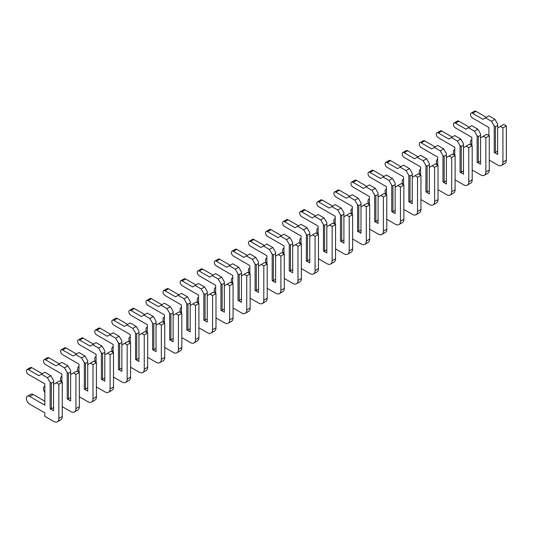 <?xml version="1.0" encoding="UTF-8"?>
<svg xmlns="http://www.w3.org/2000/svg" width="533" height="533" viewBox="0 0 533 533"><rect width="100%" height="100%" fill="white"/><g stroke="black" fill="none" stroke-linecap="round" stroke-linejoin="round"><path stroke-width="0.8" d="M489.267 160.14L497.809 165.07A7.249 4.184 -120 0 0 501.433 165.43A7.249 4.184 -120 0 0 502.932 162.112L502.932 127.893L500.374 126.414L497.642 127.993L497.642 125.428L495.417 126.707L495.417 152.445L497.642 151.165M500.374 126.414L503.785 124.442L506.35 125.921L506.35 160.14A7.249 4.184 -120 0 1 504.851 163.458L501.433 165.43M497.642 125.428L497.642 124.049L494.904 119.312L488.928 115.861L482.951 119.312L472.531 113.296A2.898 1.672 -120 0 0 471.079 113.156A2.898 1.672 -120 0 0 470.639 115.474A2.898 1.672 -120 0 0 472.531 118.033L488.928 127.5L488.928 135.582M486.369 117.34L475.949 111.324A2.898 1.672 -120 0 0 474.497 111.184L471.079 113.156M495.417 126.707L494.224 126.021L491.493 121.284L494.904 119.312M494.224 126.021L494.224 152.445L497.642 154.417L497.642 127.993M491.493 121.284L485.51 117.833M471.845 139.679A4.71 2.718 -120 0 0 471.458 139.839A4.71 2.718 -120 0 0 471.405 145.189M495.417 152.445L494.224 152.445M502.932 127.893L506.35 125.921M472.191 170L480.733 174.931A7.249 4.184 -120 0 0 484.35 175.29A7.249 4.184 -120 0 0 485.856 171.972L485.856 137.754L483.291 136.275L480.559 137.854L480.559 135.289L478.341 136.568L478.341 162.305L480.559 161.026M483.291 136.275L486.709 134.303L489.267 135.782L489.267 170A7.249 4.184 -120 0 1 487.768 173.318L484.35 175.29M480.559 135.289L480.559 133.91L477.828 129.173L471.845 125.721L465.869 129.173L455.449 123.156A2.898 1.672 -120 0 0 454.003 123.016A2.898 1.672 -120 0 0 453.556 125.335A2.898 1.672 -120 0 0 455.449 127.893L471.845 137.361L471.845 145.442M469.287 127.2L458.866 121.184A2.898 1.672 -120 0 0 457.421 121.044L454.003 123.016M478.341 136.568L477.142 135.882L474.41 131.145L477.828 129.173M477.142 135.882L477.142 162.305L480.559 164.277L480.559 137.854M474.41 131.145L468.434 127.693M454.769 149.54A4.71 2.718 -120 0 0 454.376 149.7A4.71 2.718 -120 0 0 454.329 155.05M478.341 162.305L477.142 162.305M485.856 137.754L489.267 135.782M455.109 179.861L463.65 184.791A7.249 4.184 -120 0 0 467.274 185.151A7.249 4.184 -120 0 0 468.774 181.833L468.774 147.614L466.208 146.135L463.477 147.714L463.477 145.149L461.258 146.428L461.258 172.172L463.477 170.886M466.208 146.135L469.626 144.163L472.191 145.642L472.191 179.861A7.249 4.184 -120 0 1 470.686 183.179L467.274 185.151M463.477 145.149L463.477 143.77L460.745 139.033L454.769 135.582L448.793 139.033L438.373 133.017A2.898 1.672 -120 0 0 436.92 132.877A2.898 1.672 -120 0 0 436.48 135.202A2.898 1.672 -120 0 0 438.373 137.754L454.769 147.221L454.769 155.303M452.204 137.061L441.784 131.045A2.898 1.672 -120 0 0 440.338 130.905L436.92 132.877M461.258 146.428L460.066 145.742L457.327 141.005L460.745 139.033M460.066 145.742L460.066 172.172L463.477 174.144L463.477 147.714M457.327 141.005L451.351 137.554M437.686 159.4A4.71 2.718 -120 0 0 437.3 159.56A4.71 2.718 -120 0 0 437.247 164.91M461.258 172.172L460.066 172.172M468.774 147.614L472.191 145.642M438.026 189.721L446.567 194.652A7.249 4.184 -120 0 0 450.192 195.011A7.249 4.184 -120 0 0 451.691 191.693L451.691 157.475L449.132 155.996L446.401 157.575L446.401 155.01L444.176 156.289L444.176 182.033L446.401 180.747M449.132 155.996L452.55 154.024L455.109 155.503L455.109 189.721A7.249 4.184 -120 0 1 453.61 193.039L450.192 195.011M446.401 155.01L446.401 153.631L443.663 148.894L437.686 145.442L431.71 148.894L421.29 142.884A2.898 1.672 -120 0 0 419.844 142.737A2.898 1.672 -120 0 0 419.398 145.063A2.898 1.672 -120 0 0 421.29 147.614L437.686 157.082L437.686 165.17M435.128 146.921L424.708 140.912A2.898 1.672 -120 0 0 423.255 140.765L419.844 142.737M444.176 156.289L442.983 155.603L440.251 150.866L443.663 148.894M442.983 155.603L442.983 182.033L446.401 184.005L446.401 157.575M440.251 150.866L434.268 147.414M420.61 169.261A4.71 2.718 -120 0 0 420.217 169.421A4.71 2.718 -120 0 0 420.171 174.777M444.176 182.033L442.983 182.033M451.691 157.475L455.109 155.503M420.95 199.582L429.491 204.512A7.249 4.184 -120 0 0 433.109 204.872A7.249 4.184 -120 0 0 434.615 201.554L434.615 167.335L432.05 165.856L429.318 167.435L429.318 164.87L427.1 166.156L427.1 191.893L429.318 190.607M432.05 165.856L435.468 163.884L438.026 165.363L438.026 199.582A7.249 4.184 -120 0 1 436.527 202.9L433.109 204.872M429.318 164.87L429.318 163.491L426.587 158.761L420.61 155.303L414.627 158.761L404.207 152.744A2.898 1.672 -120 0 0 402.761 152.598A2.898 1.672 -120 0 0 402.315 154.923A2.898 1.672 -120 0 0 404.207 157.475L420.61 166.942L420.61 175.031M418.045 156.782L407.625 150.772A2.898 1.672 -120 0 0 406.179 150.626L402.761 152.598M427.1 166.156L425.9 165.463L423.169 160.733L426.587 158.761M425.9 165.463L425.9 191.893L429.318 193.865L429.318 167.435M423.169 160.733L417.192 157.275M403.528 179.121A4.71 2.718 -120 0 0 403.135 179.281A4.71 2.718 -120 0 0 403.088 184.638M427.1 191.893L425.9 191.893M434.615 167.335L438.026 165.363M403.867 209.442L412.409 214.373A7.249 4.184 -120 0 0 416.033 214.732A7.249 4.184 -120 0 0 417.532 211.414L417.532 177.196L414.974 175.717L412.236 177.296L412.236 174.731L410.017 176.017L410.017 201.754L412.236 200.468M414.974 175.717L418.385 173.745L420.95 175.224L420.95 209.442A7.249 4.184 -120 0 1 419.451 212.76L416.033 214.732M412.236 174.731L412.236 173.352L409.504 168.621L403.528 165.17L397.551 168.621L387.131 162.605A2.898 1.672 -120 0 0 385.679 162.458A2.898 1.672 -120 0 0 385.239 164.784A2.898 1.672 -120 0 0 387.131 167.335L403.528 176.803L403.528 184.891M400.963 166.649L390.549 160.633A2.898 1.672 -120 0 0 389.097 160.486L385.679 162.458M410.017 176.017L408.824 175.324L406.086 170.593L409.504 168.621M408.824 175.324L408.824 201.754L412.236 203.726L412.236 177.296M406.086 170.593L400.11 167.142M386.445 188.982A4.71 2.718 -120 0 0 386.059 189.142A4.71 2.718 -120 0 0 386.005 194.498M410.017 201.754L408.824 201.754M417.532 177.196L420.95 175.224M386.791 219.303L395.326 224.233A7.249 4.184 -120 0 0 398.95 224.593A7.249 4.184 -120 0 0 400.45 221.275L400.45 187.056L397.891 185.577L395.16 187.156L395.16 184.591L392.934 185.877L392.934 211.614L395.16 210.328M397.891 185.577L401.309 183.605L403.867 185.084L403.867 219.303A7.249 4.184 -120 0 1 402.368 222.621L398.95 224.593M395.16 184.591L395.16 183.212L392.428 178.482L386.445 175.031L380.469 178.482L370.049 172.465A2.898 1.672 -120 0 0 368.603 172.319A2.898 1.672 -120 0 0 368.156 174.644A2.898 1.672 -120 0 0 370.049 177.196L386.445 186.663L386.445 194.752M383.887 176.51L373.466 170.493A2.898 1.672 -120 0 0 372.014 170.347L368.603 172.319M392.934 185.877L391.742 185.184L389.01 180.454L392.428 178.482M391.742 185.184L391.742 211.614L395.16 213.586L395.16 187.156M389.01 180.454L383.034 177.003M369.369 198.842A4.71 2.718 -120 0 0 368.976 199.002A4.71 2.718 -120 0 0 368.929 204.359M392.934 211.614L391.742 211.614M400.45 187.056L403.867 185.084M369.709 229.17L378.25 234.1A7.249 4.184 -120 0 0 381.875 234.453A7.249 4.184 -120 0 0 383.374 231.142L383.374 196.917L380.809 195.438L378.077 197.017L378.077 194.452L375.858 195.738L375.858 221.475L378.077 220.196M380.809 195.438L384.226 193.466L386.791 194.945L386.791 229.163A7.249 4.184 -120 0 1 385.286 232.481L381.875 234.453M378.077 194.452L378.077 193.073L375.345 188.342L369.369 184.891L363.386 188.342L352.973 182.326A2.898 1.672 -120 0 0 351.52 182.179A2.898 1.672 -120 0 0 351.074 184.505A2.898 1.672 -120 0 0 352.973 187.056L369.369 196.524L369.369 204.612M366.804 186.37L356.384 180.354A2.898 1.672 -120 0 0 354.938 180.207L351.52 182.179M375.858 195.738L374.659 195.045L371.927 190.314L375.345 188.342M374.659 195.045L374.659 221.475L378.077 223.447L378.077 197.017M371.927 190.314L365.951 186.863M352.286 208.703A4.71 2.718 -120 0 0 351.893 208.863A4.71 2.718 -120 0 0 351.847 214.219M375.858 221.475L374.659 221.475M383.374 196.917L386.791 194.945M352.626 239.031L361.167 243.961A7.249 4.184 -120 0 0 364.792 244.321A7.249 4.184 -120 0 0 366.291 241.003L366.291 206.784L363.733 205.305L360.994 206.877L360.994 204.319L358.776 205.598L358.776 231.335L360.994 230.056M363.733 205.305L367.144 203.333L369.709 204.812L369.709 239.031A7.249 4.184 -120 0 1 368.21 242.348L364.792 244.321M360.994 204.319L360.994 202.933L358.263 198.203L352.286 194.752L346.31 198.203L335.89 192.186A2.898 1.672 -120 0 0 334.438 192.047A2.898 1.672 -120 0 0 333.998 194.365A2.898 1.672 -120 0 0 335.89 196.924L352.286 206.384L352.286 214.473M349.721 196.231L339.308 190.214A2.898 1.672 -120 0 0 337.855 190.068L334.438 192.047M358.776 205.598L357.583 204.905L354.851 200.175L358.263 198.203M357.583 204.905L357.583 231.335L360.994 233.307L360.994 206.877M354.851 200.175L348.868 196.724M335.204 218.563A4.71 2.718 -120 0 0 334.817 218.73A4.71 2.718 -120 0 0 334.764 224.08M358.776 231.335L357.583 231.335M366.291 206.784L369.709 204.812M335.55 248.891L344.085 253.821A7.249 4.184 -120 0 0 347.709 254.181A7.249 4.184 -120 0 0 349.215 250.863L349.215 216.645L346.65 215.165L343.918 216.738L343.918 214.179L341.7 215.459L341.7 241.196L343.918 239.917M346.65 215.165L350.068 213.193L352.626 214.672L352.626 248.891A7.249 4.184 -120 0 1 351.127 252.209L347.709 254.181M343.918 214.179L343.918 212.794L341.187 208.063L335.204 204.612L329.227 208.063L318.807 202.047A2.898 1.672 -120 0 0 317.362 201.907A2.898 1.672 -120 0 0 316.915 204.226A2.898 1.672 -120 0 0 318.807 206.784L335.204 216.251L335.204 224.333M332.645 206.091L322.225 200.075A2.898 1.672 -120 0 0 320.779 199.935L317.362 201.907M341.7 215.459L340.5 214.766L337.769 210.035L341.187 208.063M340.5 214.766L340.5 241.196L343.918 243.168L343.918 216.738M337.769 210.035L331.793 206.584M318.128 228.43A4.71 2.718 -120 0 0 317.735 228.59A4.71 2.718 -120 0 0 317.688 233.94M341.7 241.196L340.5 241.196M349.215 216.645L352.626 214.672M318.468 258.752L327.009 263.682A7.249 4.184 -120 0 0 330.633 264.042A7.249 4.184 -120 0 0 332.132 260.724L332.132 226.505L329.567 225.026L326.836 226.605L326.836 224.04L324.617 225.319L324.617 251.056L326.836 249.777M329.567 225.026L332.985 223.054L335.55 224.533L335.55 258.752A7.249 4.184 -120 0 1 334.044 262.069L330.633 264.042M326.836 224.04L326.836 222.661L324.104 217.924L318.128 214.473L312.151 217.924L301.731 211.907A2.898 1.672 -120 0 0 300.279 211.768A2.898 1.672 -120 0 0 299.832 214.086A2.898 1.672 -120 0 0 301.731 216.645L318.128 226.112L318.128 234.194M315.563 215.952L305.142 209.935A2.898 1.672 -120 0 0 303.697 209.795L300.279 211.768M324.617 225.319L323.424 224.633L320.686 219.896L324.104 217.924M323.424 224.633L323.424 251.056L326.836 253.028L326.836 226.605M320.686 219.896L314.71 216.445M301.045 238.291A4.71 2.718 -120 0 0 300.652 238.451A4.71 2.718 -120 0 0 300.605 243.801M324.617 251.056L323.424 251.056M332.132 226.505L335.55 224.533M301.385 268.612L309.926 273.542A7.249 4.184 -120 0 0 313.551 273.902A7.249 4.184 -120 0 0 315.05 270.584L315.05 236.366L312.491 234.886L309.76 236.465L309.76 233.9L307.534 235.18L307.534 260.917L309.76 259.638M312.491 234.886L315.909 232.914L318.468 234.393L318.468 268.612A7.249 4.184 -120 0 1 316.968 271.93L313.551 273.902M309.76 233.9L309.76 232.521L307.021 227.784L301.045 224.333L295.069 227.784L284.649 221.768A2.898 1.672 -120 0 0 283.203 221.628A2.898 1.672 -120 0 0 282.757 223.947A2.898 1.672 -120 0 0 284.649 226.505L301.045 235.972L301.045 244.054M298.487 225.812L288.067 219.796A2.898 1.672 -120 0 0 286.614 219.656L283.203 221.628M307.534 235.18L306.342 234.493L303.61 229.756L307.021 227.784M306.342 234.493L306.342 260.917L309.76 262.889L309.76 236.465M303.61 229.756L297.627 226.305M283.969 248.151A4.71 2.718 -120 0 0 283.576 248.311A4.71 2.718 -120 0 0 283.529 253.661M307.534 260.917L306.342 260.917M315.05 236.366L318.468 234.393M284.309 278.473L292.85 283.403A7.249 4.184 -120 0 0 296.468 283.763A7.249 4.184 -120 0 0 297.974 280.445L297.974 246.226L295.409 244.747L292.677 246.326L292.677 243.761L290.458 245.04L290.458 270.784L292.677 269.498M295.409 244.747L298.826 242.775L301.385 244.254L301.385 278.473A7.249 4.184 -120 0 1 299.886 281.79L296.468 283.763M292.677 243.761L292.677 242.382L289.945 237.645L283.969 234.194L277.986 237.645L267.566 231.628A2.898 1.672 -120 0 0 266.12 231.489A2.898 1.672 -120 0 0 265.674 233.814A2.898 1.672 -120 0 0 267.566 236.366L283.969 245.833L283.969 253.915M281.404 235.673L270.984 229.656A2.898 1.672 -120 0 0 269.538 229.516L266.12 231.489M290.458 245.04L289.259 244.354L286.527 239.617L289.945 237.645M289.259 244.354L289.259 270.784L292.677 272.756L292.677 246.326M286.527 239.617L280.551 236.166M266.886 258.012A4.71 2.718 -120 0 0 266.493 258.172A4.71 2.718 -120 0 0 266.447 263.522M290.458 270.784L289.259 270.784M297.974 246.226L301.385 244.254M267.226 288.333L275.768 293.263A7.249 4.184 -120 0 0 279.392 293.623A7.249 4.184 -120 0 0 280.891 290.305L280.891 256.087L278.333 254.607L275.594 256.186L275.594 253.621L273.376 254.901L273.376 280.644L275.594 279.359M278.333 254.607L281.744 252.635L284.309 254.114L284.309 288.333A7.249 4.184 -120 0 1 282.81 291.651L279.392 293.623M275.594 253.621L275.594 252.242L272.863 247.505L266.886 244.054L260.91 247.505L250.49 241.496A2.898 1.672 -120 0 0 249.038 241.349A2.898 1.672 -120 0 0 248.598 243.674A2.898 1.672 -120 0 0 250.49 246.226L266.886 255.693L266.886 263.782M264.321 245.533L253.908 239.524A2.898 1.672 -120 0 0 252.455 239.377L249.038 241.349M273.376 254.901L272.183 254.214L269.445 249.477L272.863 247.505M272.183 254.214L272.183 280.644L275.594 282.617L275.594 256.186M269.445 249.477L263.469 246.026M249.804 267.872A4.71 2.718 -120 0 0 249.417 268.032A4.71 2.718 -120 0 0 249.364 273.389M273.376 280.644L272.183 280.644M280.891 256.087L284.309 254.114M250.15 298.194L258.685 303.124A7.249 4.184 -120 0 0 262.309 303.484A7.249 4.184 -120 0 0 263.808 300.166L263.808 265.947L261.25 264.468L258.518 266.047L258.518 263.482L256.293 264.768L256.293 290.505L258.518 289.219M261.25 264.468L264.668 262.496L267.226 263.975L267.226 298.194A7.249 4.184 -120 0 1 265.727 301.511L262.309 303.484M258.518 263.482L258.518 262.103L255.787 257.372L249.804 253.915L243.828 257.372L233.407 251.356A2.898 1.672 -120 0 0 231.962 251.21A2.898 1.672 -120 0 0 231.515 253.535A2.898 1.672 -120 0 0 233.407 256.087L249.804 265.554L249.804 273.642M247.245 255.394L236.825 249.384A2.898 1.672 -120 0 0 235.373 249.237L231.962 251.21M256.293 264.768L255.1 264.075L252.369 259.344L255.787 257.372M255.1 264.075L255.1 290.505L258.518 292.477L258.518 266.047M252.369 259.344L246.393 255.887M232.728 277.733A4.71 2.718 -120 0 0 232.335 277.893A4.71 2.718 -120 0 0 232.288 283.25M256.293 290.505L255.1 290.505M263.808 265.947L267.226 263.975M233.068 308.054L241.609 312.984A7.249 4.184 -120 0 0 245.233 313.344A7.249 4.184 -120 0 0 246.732 310.026L246.732 275.808L244.167 274.328L241.436 275.907L241.436 273.342L239.217 274.628L239.217 300.365L241.436 299.08M244.167 274.328L247.585 272.356L250.15 273.835L250.15 308.054A7.249 4.184 -120 0 1 248.644 311.372L245.233 313.344M241.436 273.342L241.436 271.963L238.704 267.233L232.728 263.782L226.745 267.233L216.331 261.217A2.898 1.672 -120 0 0 214.879 261.07A2.898 1.672 -120 0 0 214.433 263.395A2.898 1.672 -120 0 0 216.331 265.947L232.728 275.414L232.728 283.503M230.163 265.261L219.743 259.245A2.898 1.672 -120 0 0 218.297 259.098L214.879 261.07M239.217 274.628L238.018 273.935L235.286 269.205L238.704 267.233M238.018 273.935L238.018 300.365L241.436 302.338L241.436 275.907M235.286 269.205L229.31 265.754M215.645 287.593A4.71 2.718 -120 0 0 215.252 287.753A4.71 2.718 -120 0 0 215.205 293.11M239.217 300.365L238.018 300.365M246.732 275.808L250.15 273.835M215.985 317.915L224.526 322.845A7.249 4.184 -120 0 0 228.151 323.205A7.249 4.184 -120 0 0 229.65 319.887L229.65 285.668L227.091 284.189L224.353 285.768L224.353 283.203L222.134 284.489L222.134 310.226L224.353 308.94M227.091 284.189L230.503 282.217L233.068 283.696L233.068 317.915A7.249 4.184 -120 0 1 231.569 321.232L228.151 323.205M224.353 283.203L224.353 281.824L221.621 277.093L215.645 273.642L209.669 277.093L199.249 271.077A2.898 1.672 -120 0 0 197.796 270.931A2.898 1.672 -120 0 0 197.357 273.256A2.898 1.672 -120 0 0 199.249 275.808L215.645 285.275L215.645 293.363M213.08 275.121L202.667 269.105A2.898 1.672 -120 0 0 201.214 268.958L197.796 270.931M222.134 284.489L220.942 283.796L218.21 279.065L221.621 277.093M220.942 283.796L220.942 310.226L224.353 312.198L224.353 285.768M218.21 279.065L212.227 275.614M198.562 297.454A4.71 2.718 -120 0 0 198.176 297.614A4.71 2.718 -120 0 0 198.123 302.971M222.134 310.226L220.942 310.226M229.65 285.668L233.068 283.696M198.909 327.775L207.444 332.712A7.249 4.184 -120 0 0 211.068 333.065A7.249 4.184 -120 0 0 212.574 329.754L212.574 295.529L210.009 294.049L207.277 295.628L207.277 293.063L205.058 294.349L205.058 320.086L207.277 318.807M210.009 294.049L213.427 292.077L215.985 293.556L215.985 327.775A7.249 4.184 -120 0 1 214.486 331.093L211.068 333.065M207.277 293.063L207.277 291.684L204.545 286.954L198.562 283.503L192.586 286.954L182.166 280.938A2.898 1.672 -120 0 0 180.72 280.791A2.898 1.672 -120 0 0 180.274 283.116A2.898 1.672 -120 0 0 182.166 285.668L198.562 295.135L198.562 303.224M196.004 284.982L185.584 278.966A2.898 1.672 -120 0 0 184.132 278.819L180.72 280.791M205.058 294.349L203.859 293.656L201.128 288.926L204.545 286.954M203.859 293.656L203.859 320.086L207.277 322.059L207.277 295.628M201.128 288.926L195.151 285.475M181.486 307.314A4.71 2.718 -120 0 0 181.093 307.474A4.71 2.718 -120 0 0 181.047 312.831M205.058 320.086L203.859 320.086M212.574 295.529L215.985 293.556M181.826 337.642L190.368 342.572A7.249 4.184 -120 0 0 193.992 342.932A7.249 4.184 -120 0 0 195.491 339.614L195.491 305.396L192.926 303.917L190.194 305.489L190.194 302.931L187.976 304.21L187.976 329.947L190.194 328.668M192.926 303.917L196.344 301.945L198.909 303.424L198.909 337.642A7.249 4.184 -120 0 1 197.403 340.953L193.992 342.932M190.194 302.931L190.194 301.545L187.463 296.814L181.486 293.363L175.504 296.814L165.09 290.798A2.898 1.672 -120 0 0 163.638 290.652A2.898 1.672 -120 0 0 163.191 292.977A2.898 1.672 -120 0 0 165.09 295.535L181.486 304.996L181.486 313.084M178.921 294.842L168.501 288.826A2.898 1.672 -120 0 0 167.056 288.679L163.638 290.652M187.976 304.21L186.777 303.517L184.045 298.786L187.463 296.814M186.777 303.517L186.777 329.947L190.194 331.919L190.194 305.489M184.045 298.786L178.069 295.335M164.404 317.175A4.71 2.718 -120 0 0 164.011 317.342A4.71 2.718 -120 0 0 163.964 322.692M187.976 329.947L186.777 329.947M195.491 305.396L198.909 303.424M164.744 347.503L173.285 352.433A7.249 4.184 -120 0 0 176.909 352.793A7.249 4.184 -120 0 0 178.408 349.475L178.408 315.256L175.85 313.777L173.118 315.349L173.118 312.791L170.893 314.07L170.893 339.807L173.118 338.528M175.85 313.777L179.261 311.805L181.826 313.284L181.826 347.503A7.249 4.184 -120 0 1 180.327 350.821L176.909 352.793M173.118 312.791L173.118 311.405L170.38 306.675L164.404 303.224L158.428 306.675L148.007 300.659A2.898 1.672 -120 0 0 146.555 300.519A2.898 1.672 -120 0 0 146.115 302.837A2.898 1.672 -120 0 0 148.007 305.396L164.404 314.856L164.404 322.945M161.845 304.703L151.425 298.687A2.898 1.672 -120 0 0 149.973 298.547L146.555 300.519M170.893 314.07L169.701 313.377L166.969 308.647L170.38 306.675M169.701 313.377L169.701 339.807L173.118 341.78L173.118 315.349M166.969 308.647L160.986 305.196M147.321 327.042A4.71 2.718 -120 0 0 146.935 327.202A4.71 2.718 -120 0 0 146.881 332.552M170.893 339.807L169.701 339.807M178.408 315.256L181.826 313.284M147.668 357.363L156.209 362.293A7.249 4.184 -120 0 0 159.827 362.653A7.249 4.184 -120 0 0 161.332 359.335L161.332 325.117L158.767 323.638L156.036 325.217L156.036 322.652L153.817 323.931L153.817 349.668L156.036 348.389M158.767 323.638L162.185 321.666L164.744 323.145L164.744 357.363A7.249 4.184 -120 0 1 163.245 360.681L159.827 362.653M156.036 322.652L156.036 321.272L153.304 316.535L147.321 313.084L141.345 316.535L130.925 310.519A2.898 1.672 -120 0 0 129.479 310.379A2.898 1.672 -120 0 0 129.033 312.698A2.898 1.672 -120 0 0 130.925 315.256L147.321 324.724L147.321 332.805M144.763 314.563L134.343 308.547A2.898 1.672 -120 0 0 132.897 308.407L129.479 310.379M153.817 323.931L152.618 323.245L149.886 318.507L153.304 316.535M152.618 323.245L152.618 349.668L156.036 351.64L156.036 325.217M149.886 318.507L143.91 315.056M130.245 336.903A4.71 2.718 -120 0 0 129.852 337.063A4.71 2.718 -120 0 0 129.805 342.413M153.817 349.668L152.618 349.668M161.332 325.117L164.744 323.145M130.585 367.224L139.126 372.154A7.249 4.184 -120 0 0 142.751 372.514A7.249 4.184 -120 0 0 144.25 369.196L144.25 334.977L141.685 333.498L138.953 335.077L138.953 332.512L136.734 333.791L136.734 359.528L138.953 358.249M141.685 333.498L145.103 331.526L147.668 333.005L147.668 367.224A7.249 4.184 -120 0 1 146.162 370.542L142.751 372.514M138.953 332.512L138.953 331.133L136.221 326.396L130.245 322.945L124.269 326.396L113.849 320.38A2.898 1.672 -120 0 0 112.396 320.24A2.898 1.672 -120 0 0 111.957 322.558A2.898 1.672 -120 0 0 113.849 325.117L130.245 334.584L130.245 342.666M127.68 324.424L117.26 318.408A2.898 1.672 -120 0 0 115.814 318.268L112.396 320.24M136.734 333.791L135.542 333.105L132.804 328.368L136.221 326.396M135.542 333.105L135.542 359.528L138.953 361.501L138.953 335.077M132.804 328.368L126.827 324.917M113.163 346.763A4.71 2.718 -120 0 0 112.776 346.923A4.71 2.718 -120 0 0 112.723 352.273M136.734 359.528L135.542 359.528M144.25 334.977L147.668 333.005M113.502 377.084L122.044 382.014A7.249 4.184 -120 0 0 125.668 382.374A7.249 4.184 -120 0 0 127.167 379.056L127.167 344.838L124.609 343.359L121.877 344.938L121.877 342.373L119.652 343.652L119.652 369.389L121.877 368.11M124.609 343.359L128.027 341.387L130.585 342.866L130.585 377.084A7.249 4.184 -120 0 1 129.086 380.402L125.668 382.374M121.877 342.373L121.877 340.993L119.139 336.256L113.163 332.805L107.186 336.256L96.766 330.24A2.898 1.672 -120 0 0 95.32 330.1A2.898 1.672 -120 0 0 94.874 332.425A2.898 1.672 -120 0 0 96.766 334.977L113.163 344.445L113.163 352.526M110.604 334.284L100.184 328.268A2.898 1.672 -120 0 0 98.732 328.128L95.32 330.1M119.652 343.652L118.459 342.966L115.728 338.228L119.139 336.256M118.459 342.966L118.459 369.389L121.877 371.368L121.877 344.938M115.728 338.228L109.745 334.777M96.087 356.624A4.71 2.718 -120 0 0 95.693 356.784A4.71 2.718 -120 0 0 95.647 362.134M119.652 369.389L118.459 369.389M127.167 344.838L130.585 342.866M96.426 386.945L104.968 391.875A7.249 4.184 -120 0 0 108.585 392.235A7.249 4.184 -120 0 0 110.091 388.917L110.091 354.698L107.526 353.219L104.794 354.798L104.794 352.233L102.576 353.512L102.576 379.256L104.794 377.97M107.526 353.219L110.944 351.247L113.502 352.726L113.502 386.945A7.249 4.184 -120 0 1 112.003 390.263L108.585 392.235M104.794 352.233L104.794 350.854L102.063 346.117L96.087 342.666L90.104 346.117L79.683 340.107A2.898 1.672 -120 0 0 78.238 339.961A2.898 1.672 -120 0 0 77.791 342.286A2.898 1.672 -120 0 0 79.683 344.838L96.087 354.305L96.087 362.393M93.522 344.145L83.101 338.135A2.898 1.672 -120 0 0 81.656 337.989L78.238 339.961M102.576 353.512L101.377 352.826L98.645 348.089L102.063 346.117M101.377 352.826L101.377 379.256L104.794 381.228L104.794 354.798M98.645 348.089L92.669 344.638M79.004 366.484A4.71 2.718 -120 0 0 78.611 366.644A4.71 2.718 -120 0 0 78.564 372.001M102.576 379.256L101.377 379.256M110.091 354.698L113.502 352.726M79.344 396.805L87.885 401.735A7.249 4.184 -120 0 0 91.509 402.095A7.249 4.184 -120 0 0 93.008 398.777L93.008 364.559L90.45 363.08L87.712 364.659L87.712 362.094L85.493 363.379L85.493 389.117L87.712 387.831M90.45 363.08L93.861 361.108L96.426 362.587L96.426 396.805A7.249 4.184 -120 0 1 94.927 400.123L91.509 402.095M87.712 362.094L87.712 360.714L84.98 355.977L79.004 352.526L73.028 355.984L62.608 349.968A2.898 1.672 -120 0 0 61.155 349.821A2.898 1.672 -120 0 0 60.715 352.146A2.898 1.672 -120 0 0 62.608 354.698L79.004 364.166L79.004 372.254M76.439 354.005L66.025 347.996A2.898 1.672 -120 0 0 64.573 347.849L61.155 349.821M85.493 363.379L84.301 362.687L81.562 357.956L84.98 355.977M84.301 362.687L84.301 389.117L87.712 391.089L87.712 364.659M81.562 357.956L75.586 354.498M61.921 376.345A4.71 2.718 -120 0 0 61.535 376.505A4.71 2.718 -120 0 0 61.482 381.861M85.493 389.117L84.301 389.117M93.008 364.559L96.426 362.587M62.268 406.666L70.802 411.596A7.249 4.184 -120 0 0 74.427 411.956A7.249 4.184 -120 0 0 75.926 408.638L75.926 374.419L73.367 372.94L70.636 374.519L70.636 371.954L68.411 373.24L68.411 398.977L70.636 397.691M73.367 372.94L76.785 370.968L79.344 372.447L79.344 406.666A7.249 4.184 -120 0 1 77.845 409.984L74.427 411.956M70.636 371.954L70.636 370.575L67.904 365.845L61.921 362.393L55.945 365.845L45.525 359.828A2.898 1.672 -120 0 0 44.079 359.682A2.898 1.672 -120 0 0 43.633 362.007A2.898 1.672 -120 0 0 45.525 364.559L61.921 374.026L61.921 382.114M59.363 363.872L48.943 357.856A2.898 1.672 -120 0 0 47.49 357.71L44.079 359.682M68.411 373.24L67.218 372.547L64.486 367.817L67.904 365.845M67.218 372.547L67.218 398.977L70.636 400.949L70.636 374.519M64.486 367.817L58.51 364.365M44.845 386.205A4.71 2.718 -120 0 0 44.452 386.365A4.71 2.718 -120 0 0 44.845 392.415M68.411 398.977L67.218 398.977M75.926 374.419L79.344 372.447M51.335 383.1L50.135 382.408L47.404 377.677L41.427 374.226L38.862 375.705L28.449 369.689A2.898 1.672 -120 0 0 26.996 369.542A2.898 1.672 -120 0 0 26.55 371.867A2.898 1.672 -120 0 0 28.449 374.419L44.845 383.887L44.845 405.187L29.728 396.459A4.71 2.718 -120 0 0 27.37 396.226A4.71 2.718 -120 0 0 26.65 400.003A4.71 2.718 -120 0 0 29.728 404.154L44.845 412.882L44.845 416.333L53.726 421.456A7.249 4.184 -120 0 0 57.351 421.816A7.249 4.184 -120 0 0 58.85 418.498L58.85 384.28L56.285 382.801L53.553 384.38L53.553 381.815L51.335 383.1L51.335 408.838L53.553 407.552M56.285 382.801L59.703 380.829L62.268 382.308L62.268 416.526A7.249 4.184 -120 0 1 60.762 419.844L57.351 421.816M53.553 381.815L53.553 380.435L50.822 375.705L44.845 372.254L41.427 374.226M44.845 401.242L33.146 394.487A4.71 2.718 -120 0 0 30.787 394.253L27.37 396.226M42.28 373.733L31.86 367.717A2.898 1.672 -120 0 0 30.414 367.57L26.996 369.542M47.404 377.677L50.822 375.705M50.135 382.408L50.135 408.838L53.553 410.81L53.553 384.38M51.335 408.838L50.135 408.838M58.85 384.28L62.268 382.308M472.531 113.296L475.949 111.324M502.932 162.112L506.35 160.14M455.449 123.156L458.866 121.184M485.856 171.972L489.267 170M438.373 133.017L441.784 131.045M468.774 181.833L472.191 179.861M421.29 142.884L424.708 140.912M451.691 191.693L455.109 189.721M404.207 152.744L407.625 150.772M434.615 201.554L438.026 199.582M387.131 162.605L390.549 160.633M417.532 211.414L420.95 209.442M370.049 172.465L373.466 170.493M400.45 221.275L403.867 219.303M352.973 182.326L356.384 180.354M383.374 231.142L386.791 229.163M335.89 192.186L339.308 190.214M366.291 241.003L369.709 239.031M318.807 202.047L322.225 200.075M349.215 250.863L352.626 248.891M301.731 211.907L305.142 209.935M332.132 260.724L335.55 258.752M284.649 221.768L288.067 219.796M315.05 270.584L318.468 268.612M267.566 231.628L270.984 229.656M297.974 280.445L301.385 278.473M250.49 241.496L253.908 239.524M280.891 290.305L284.309 288.333M233.407 251.356L236.825 249.384M263.808 300.166L267.226 298.194M216.331 261.217L219.743 259.245M246.732 310.026L250.15 308.054M199.249 271.077L202.667 269.105M229.65 319.887L233.068 317.915M182.166 280.938L185.584 278.966M212.574 329.754L215.985 327.775M165.09 290.798L168.501 288.826M195.491 339.614L198.909 337.642M148.007 300.659L151.425 298.687M178.408 349.475L181.826 347.503M130.925 310.519L134.343 308.547M161.332 359.335L164.744 357.363M113.849 320.38L117.26 318.408M144.25 369.196L147.668 367.224M96.766 330.24L100.184 328.268M127.167 379.056L130.585 377.084M79.683 340.107L83.101 338.135M110.091 388.917L113.502 386.945M62.608 349.968L66.025 347.996M93.008 398.777L96.426 396.805M45.525 359.828L48.943 357.856M75.926 408.638L79.344 406.666M28.449 369.689L31.86 367.717M29.728 396.459L33.146 394.487M58.85 418.498L62.268 416.526M471.458 139.839L471.845 139.613M454.376 149.7L454.769 149.473M437.3 159.56L437.686 159.334M420.217 169.421L420.61 169.194M403.135 179.281L403.528 179.055M386.059 189.142L386.445 188.915M368.976 199.002L369.369 198.776M351.893 208.863L352.286 208.643M334.817 218.73L335.204 218.503M317.735 228.59L318.128 228.364M300.652 238.451L301.045 238.224M283.576 248.311L283.969 248.085M266.493 258.172L266.886 257.945M249.417 268.032L249.804 267.806M232.335 277.893L232.728 277.666M215.252 287.753L215.645 287.527M198.176 297.614L198.562 297.387M181.093 307.474L181.486 307.255M164.011 317.342L164.404 317.115M146.935 327.202L147.321 326.976M129.852 337.063L130.245 336.836M112.776 346.923L113.163 346.697M95.693 356.784L96.087 356.557M78.611 366.644L79.004 366.418M61.535 376.505L61.921 376.278M44.452 386.365L44.845 386.139"/></g></svg>
